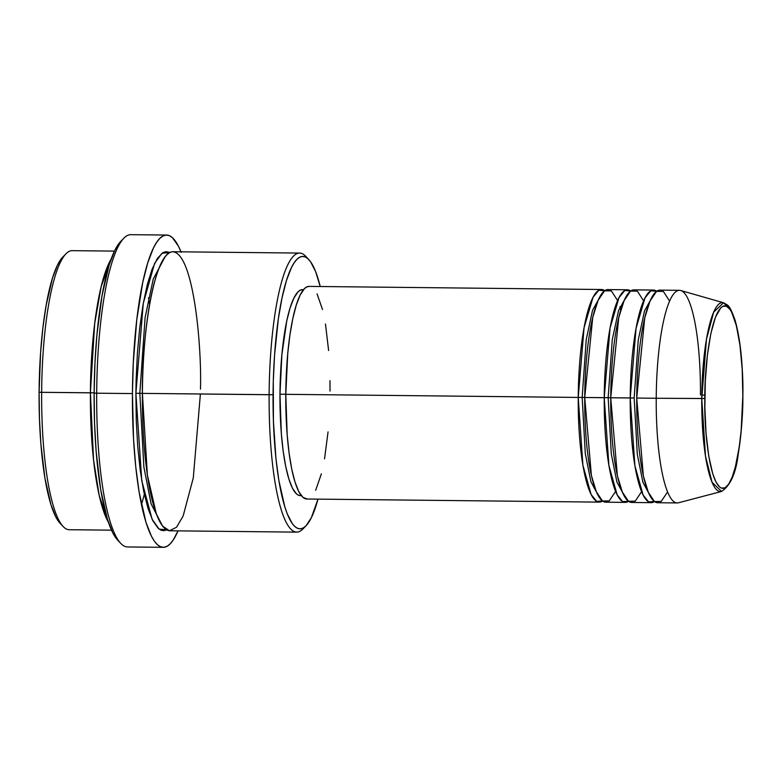 <?xml version="1.0" encoding="UTF-8"?>
<svg xmlns="http://www.w3.org/2000/svg" width="782" height="782" viewBox="0 0 782 782"><rect width="100%" height="100%" fill="white"/><g stroke="black" fill="none" stroke-linecap="round" stroke-linejoin="round"><path stroke-width="1.17" d="M669.607 301.129L663.371 291.432L656.548 291.363L650.077 300.982L644.73 317.932L636.724 398.048A106.313 22.101 90.6 0 0 657.711 502.738L677.212 502.943A106.313 22.101 -89.4 0 1 656.225 398.263L704.836 398.507C704.259 371.87 710.398 308.108 724.474 305.84C738.521 306.055 743.78 368.967 742.832 395.731L741.141 430.765L739.273 446.678L735.393 466.805L732.226 476.971L728.736 484.068L725.061 487.831L721.336 488.105L719.499 486.922L715.97 481.986L712.744 473.794L708.746 456.102L706.038 433.336L704.865 407.451L705.325 380.678L707.378 355.321L710.848 333.552L715.442 317.267L720.75 307.864L722.607 306.407L726.331 306.143L729.958 309.359L731.688 312.253L736.37 325.674L739.977 345.243L742.196 369.29L742.832 395.731C743.408 422.378 737.26 486.13 723.194 488.408C709.147 488.193 703.888 425.271 704.836 398.507L701.757 398.537L705.481 456.121L712.07 482.328L721.542 491.458A94.505 19.648 -89.4 0 1 701.757 398.537L656.225 398.263A106.313 22.101 90.6 0 0 678.473 502.787L721.542 491.458C730.535 485.602 736.145 472.827 738.364 453.13C741.199 436.082 742.714 416.943 742.9 395.721C742.968 363.933 740.349 338.723 735.041 320.092C729.215 303.846 728.306 305.772 723.546 302.751L713.702 312.096L706.469 339.28L701.757 398.537A94.505 19.648 -89.4 0 1 723.546 302.751L728.922 308.069M582.17 397.412L578.23 397.432L584.076 327.697L593.01 297.356L598.768 290.278L604.721 290.689A106.313 22.101 -89.4 0 0 601.485 289.506A106.313 22.101 -89.4 0 0 578.23 397.432L285.782 394.323A106.313 22.101 90.6 0 0 306.769 499.014L599.227 502.112A106.313 22.101 -89.4 0 1 578.23 397.432L582.17 397.412L586.256 339.447L592.531 310.337L601.681 293.846L592.531 310.337L586.256 339.447L582.17 397.412L584.731 397.481L582.17 397.412L585.298 453.687L590.909 481.712L599.52 497.782L590.909 481.712L585.298 453.687L582.17 397.412M620.761 310.034L619.833 306.837M617.614 300.571L611.377 290.884L604.554 290.806L598.083 300.435L592.746 317.384L584.731 397.5A106.313 22.101 90.6 0 0 605.727 502.181L625.219 502.396A106.313 22.101 -89.4 0 1 604.232 397.706L610.068 327.971L619.012 297.639L624.759 290.552L630.712 290.972A106.313 22.101 -89.4 0 0 627.477 289.78A106.313 22.101 -89.4 0 0 604.232 397.706L584.731 397.5L608.171 397.686L604.232 397.706L608.904 465.505L617.115 494.742L622.619 501.624L628.484 501.272A106.313 22.101 -89.4 0 1 625.219 502.396M627.682 294.12L618.533 310.62L612.257 339.72L608.171 397.686L612.257 339.72L618.533 310.62L627.682 294.12M643.606 300.855L637.379 291.158L630.556 291.08L624.085 300.708L618.738 317.658L610.732 397.774A106.313 22.101 90.6 0 0 631.719 502.464L651.22 502.67A106.313 22.101 -89.4 0 1 630.224 397.979L636.069 328.245L645.003 297.913L650.761 290.826L656.704 291.246A106.313 22.101 -89.4 0 0 653.469 290.054A106.313 22.101 -89.4 0 0 630.224 397.979L610.732 397.774L634.163 397.97L630.224 397.979L634.896 465.779L643.107 495.016L648.61 501.897L654.475 501.545A106.313 22.101 -89.4 0 1 651.22 502.67M610.732 397.755L608.171 397.686L610.732 397.755M653.674 294.394L644.524 310.894L638.249 339.994L634.163 397.97L638.249 339.994L644.524 310.894L653.674 294.394M723.546 302.751L680.721 290.513A106.313 22.101 90.6 0 0 656.225 398.263A106.313 22.101 -89.4 0 1 679.47 290.327L659.969 290.122A106.313 22.101 90.6 0 0 636.724 398.048L656.225 398.263L636.724 398.048L643.371 475.955L648.307 492.279L654.485 501.555L661.201 501.448L667.574 491.937M60.009 523.187L63.078 526.462A139.538 29.012 -89.4 0 1 41.661 392.32L39.1 392.232A136.215 28.318 90.6 0 0 60.009 523.187L55.718 516.775L50.908 504.546L44.926 478.154L40.889 444.196L39.462 418.761L39.1 392.232L40.596 352.614L42.893 327.785L46.138 305.361L52.482 278.069L57.477 265.127L62.843 256.985A136.215 28.318 90.6 0 0 39.1 392.232L41.661 392.32A139.538 29.012 90.6 0 0 69.207 529.717L111.494 530.167M200.456 389.133C201.903 348.234 193.868 252.078 172.392 251.745C150.897 255.225 141.513 352.662 142.392 393.385L269.125 394.734A139.538 29.012 90.6 0 0 302.869 529.003L306.006 525.797A136.215 28.318 -89.4 0 1 273.065 394.715L142.392 393.385A139.538 29.012 90.6 0 0 169.938 530.783L296.671 532.131A139.538 29.012 -89.4 0 1 269.125 394.734A139.538 29.012 -89.4 0 1 299.633 253.075A139.538 29.012 -89.4 0 1 307.297 258.187M317.981 499.131A136.215 28.318 -89.4 0 1 306.006 525.797L311.363 517.664L317.981 499.131M166.576 235.05L130.838 234.678A156.146 32.463 90.6 0 0 96.694 393.19L94.133 393.102A152.822 31.779 90.6 0 0 117.593 540.03L120.663 543.304A156.146 32.463 -89.4 0 1 96.694 393.19A156.146 32.463 90.6 0 0 127.525 546.95L163.262 547.322A156.146 32.463 -89.4 0 1 132.441 393.571L96.694 393.19L132.441 393.571A156.146 32.463 -89.4 0 1 166.576 235.05A156.146 32.463 -89.4 0 1 180.974 251.814M94.133 392.818L90.399 392.838L94.69 323.513L101.201 286.495L111.161 259.057A139.538 29.012 -89.4 0 0 90.399 392.838L41.661 392.32L94.133 392.818M149.597 304.423L148.512 297.815M142.461 393.375L139.831 393.297L145.12 317.433L153.233 279.086L165.129 256.682L153.233 279.086L145.12 317.433L139.831 393.297L135.892 393.317L143.272 303.357L154.592 263.368L161.952 253.26L169.645 252.576L168.736 252.146L165.901 251.677L163.047 252.557L157.426 258.304L152.099 269.155L147.26 284.697L143.096 304.325L139.782 327.296L137.427 352.731L136.127 379.632L135.892 393.317L139.831 393.297L143.859 466.942L151.102 503.862L162.275 525.68L151.102 503.862L143.859 466.942L139.831 393.297L142.461 393.375M307.16 499.004L302.859 497.274L298.753 491.526L294.99 481.986L291.735 469.014L289.096 453.11L287.18 434.88L285.782 394.323L578.23 397.432L582.903 465.231L591.114 494.468L596.627 501.34L602.482 500.998A106.313 22.101 -89.4 0 1 599.227 502.112M301.246 495.534L298.587 495.27L296.515 493.941L292.536 488.369L288.9 479.131L285.743 466.561L283.182 451.155L281.334 433.492L279.976 394.206L285.782 394.265L279.976 394.206A102.989 21.417 90.6 0 0 300.308 495.622L301.324 495.632M304.442 527.185A139.538 29.012 -89.4 0 1 296.671 532.131M181.199 252.381L178.364 246.047L172.333 237.601L169.195 235.587L166.009 235.069L162.822 236.056L159.655 238.539L156.537 242.488L153.497 247.865L147.778 262.703L142.725 282.478L136.791 319.691L133.272 363.063L132.441 393.571L133.517 438.79L135.755 466.883L139.118 492.073L145.97 522.317L151.483 536.335L154.455 541.281L157.514 544.771L160.652 546.794L163.829 547.312L167.025 546.325L170.193 543.842L173.311 539.893L178.013 530.87A156.146 32.463 -89.4 0 1 163.262 547.322M108.366 522.151A139.538 29.012 -89.4 0 1 90.399 392.838L93.547 459.982L99.226 495.553L108.366 522.151M701.796 395.037L704.875 395.086M653.469 290.054L633.977 289.848A106.313 22.101 90.6 0 0 610.732 397.774L617.369 475.681L622.316 492.005L628.484 501.272L635.209 501.174L641.582 491.663M679.47 290.327A106.313 22.101 -89.4 0 1 700.457 395.018M114.455 251.11L72.169 250.66A139.538 29.012 90.6 0 0 41.661 392.32A139.538 29.012 -89.4 0 1 65.971 253.788L62.834 256.995M117.623 540.059L112.774 532.835L107.378 519.121L100.673 489.512L96.147 451.4L94.534 422.867L94.133 393.102L94.954 363.249L96.958 334.452L102.031 295.645L109.148 265.02L114.749 250.504L120.77 241.364M148.766 279.164L149.167 281.08M166.801 529.825L163.946 530.704L161.112 530.235L158.306 528.437L152.91 520.89L147.984 508.368L143.702 491.34L140.242 470.471L137.73 446.542L136.264 420.491L135.892 393.317L141.767 480.764L152.128 519.307L159.147 529.121L166.703 529.873M299.633 253.075L172.9 251.736A139.538 29.012 90.6 0 0 142.392 393.385L147.387 475.153L156.302 513.784L162.509 525.993L169.45 530.763L176.536 527.244L183.154 515.993L193.291 477.89L200.397 394.001M308.831 259.614L305.762 256.33A139.538 29.012 90.6 0 0 269.125 394.734L273.065 394.715A136.215 28.318 -89.4 0 1 308.831 259.614A136.215 28.318 -89.4 0 1 320.229 286.515L315.596 271.55L310.542 261.706L307.864 258.656L305.127 256.897L302.351 256.447L299.574 257.307L296.808 259.468L294.081 262.918L291.432 267.61L286.447 280.552L282.038 297.805L278.363 318.704L274.56 355.087L273.289 381.352L273.417 421.244L275.958 458.672L278.891 480.637L284.863 507.029L287.199 513.725L292.263 523.569L294.941 526.618L297.678 528.378L300.454 528.827L303.23 527.967L305.997 525.807M279.976 394.206L281.882 354.686L286.759 320.933L290.093 307.893L293.866 298.108L297.922 291.95L300.014 290.317L302.507 289.653A102.989 21.417 90.6 0 0 279.976 394.206M328.049 431.889L324.53 458.887M321.363 473.843L315.684 490.285M285.782 394.323L287.747 353.523L289.917 334.999L292.781 318.694L296.231 305.224L300.122 295.127L304.315 288.773L306.466 287.082L309.046 286.398A106.313 22.101 90.6 0 0 285.782 394.323M317.052 293.885L322.507 309.516M325.468 324.022L328.616 350.532M329.984 380.678L330.024 391.088M627.477 289.78L607.976 289.575A106.313 22.101 90.6 0 0 584.731 397.5L591.378 475.407L596.314 491.731L602.492 500.998L609.217 500.9L615.59 491.389M141.493 504.791L144.328 494.302M96.694 393.19A156.146 32.463 -89.4 0 1 123.898 238.168L120.76 241.384A152.822 31.779 90.6 0 0 94.133 393.102L96.694 393.19M651.514 498.33L642.902 482.269L637.291 454.244L634.163 397.97L637.291 454.244L642.902 482.269L651.514 498.33M625.512 498.056L616.9 481.986L611.289 453.961L608.171 397.686L611.289 453.961L616.9 481.986L625.512 498.056M302.497 289.653L303.514 289.663M309.027 286.398L601.485 289.506"/></g></svg>
